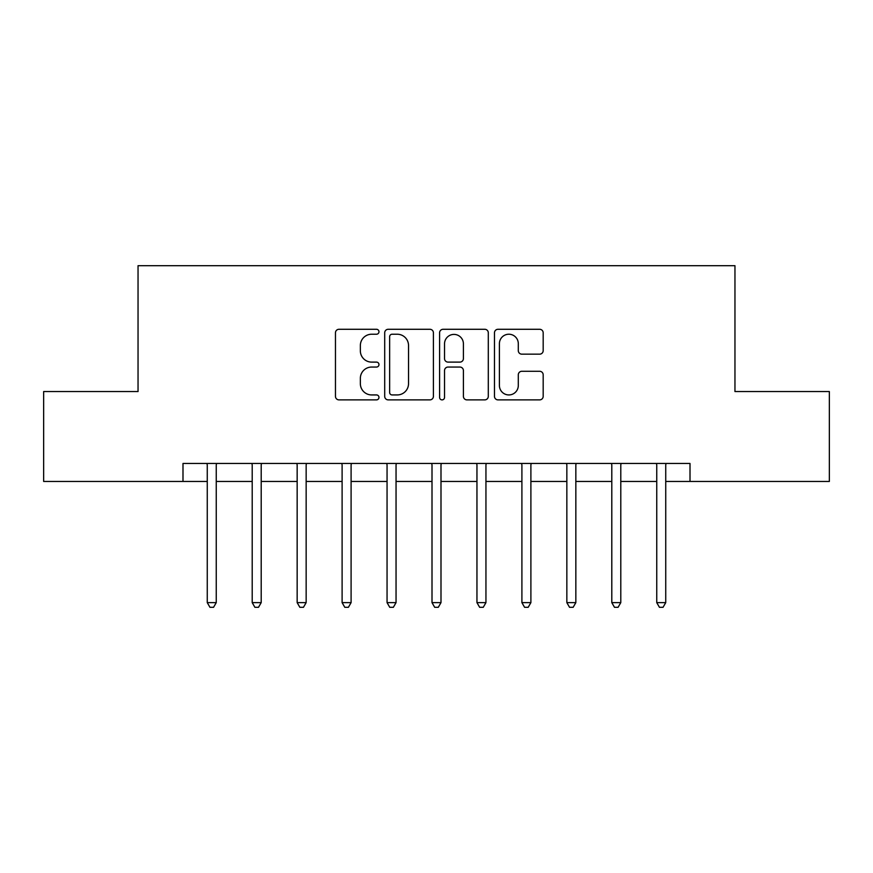 <?xml version="1.0" encoding="UTF-8"?>
<svg xmlns="http://www.w3.org/2000/svg" width="873" height="873" viewBox="0 0 873 873"><rect width="100%" height="100%" fill="white"/><g stroke="black" fill="none" stroke-linecap="round" stroke-linejoin="round"><path stroke-width="1.31" d="M378.969 331.762A2.466 2.466 0 0 0 376.492 329.285L338.997 329.285A3.525 3.525 0 0 0 335.461 332.82L335.461 396.353A3.525 3.525 0 0 0 338.997 399.878L376.492 399.878A2.466 2.466 0 0 0 378.969 397.411A2.466 2.466 0 0 0 376.492 394.934L371.647 394.934A11.294 11.294 0 0 1 360.353 383.64L360.353 378.347A11.294 11.294 0 0 1 371.647 367.053L376.492 367.053A2.466 2.466 0 0 0 378.969 364.587A2.466 2.466 0 0 0 376.492 362.109L371.647 362.109A11.294 11.294 0 0 1 360.353 350.815L360.353 345.522A11.294 11.294 0 0 1 371.647 334.228L376.492 334.228A2.466 2.466 0 0 0 378.969 331.762M539.656 354.165A3.525 3.525 0 0 0 543.181 350.64L543.181 332.82A3.525 3.525 0 0 0 539.656 329.285L498.003 329.285A3.525 3.525 0 0 0 494.478 332.82L494.478 396.353A3.525 3.525 0 0 0 498.003 399.878L539.656 399.878A3.525 3.525 0 0 0 543.181 396.353L543.181 374.823A3.525 3.525 0 0 0 539.656 371.287L521.825 371.287A3.525 3.525 0 0 0 518.3 374.823L518.3 385.495A9.439 9.439 0 0 1 508.861 394.934A9.439 9.439 0 0 1 499.411 385.495L499.411 343.667A9.439 9.439 0 0 1 508.861 334.228A9.439 9.439 0 0 1 518.3 343.667L518.3 350.64A3.525 3.525 0 0 0 521.825 354.165L539.656 354.165M182.992 481.449L43.65 481.449L43.65 391.551L138.043 391.551L138.043 265.698L734.957 265.698L734.957 391.551L829.35 391.551L829.35 481.449L690.008 481.449L690.008 463.465L182.992 463.465L182.992 481.449L207.261 481.449M433.412 332.82A3.525 3.525 0 0 0 429.887 329.285L388.234 329.285A3.525 3.525 0 0 0 384.698 332.82L384.698 396.353A3.525 3.525 0 0 0 388.234 399.878L429.887 399.878A3.525 3.525 0 0 0 433.412 396.353L433.412 332.82M443.113 329.285L484.766 329.285A3.525 3.525 0 0 1 488.302 332.82L488.302 396.353A3.525 3.525 0 0 1 484.766 399.878L466.946 399.878A3.525 3.525 0 0 1 463.41 396.353L463.41 370.578A3.525 3.525 0 0 0 459.885 367.053L448.056 367.053A3.525 3.525 0 0 0 444.532 370.578L444.532 397.411A2.466 2.466 0 0 1 442.054 399.878A2.466 2.466 0 0 1 439.588 397.411L439.588 332.82A3.525 3.525 0 0 1 443.113 329.285M216.253 481.449L252.21 481.449M261.202 481.449L297.158 481.449M306.15 481.449L342.107 481.449M351.099 481.449L387.055 481.449M396.047 481.449L432.004 481.449M440.996 481.449L476.953 481.449M485.945 481.449L521.901 481.449M530.893 481.449L566.85 481.449M575.842 481.449L611.798 481.449M620.79 481.449L656.747 481.449M665.739 481.449L690.008 481.449M392.119 334.228A2.466 2.466 0 0 0 389.642 336.694L389.642 392.468A2.466 2.466 0 0 0 392.119 394.934L397.237 394.934A11.294 11.294 0 0 0 408.531 383.64L408.531 345.522A11.294 11.294 0 0 0 397.237 334.228L392.119 334.228M463.41 343.842A9.439 9.439 0 0 0 453.971 334.403A9.439 9.439 0 0 0 444.532 343.842L444.532 358.585A3.525 3.525 0 0 0 448.056 362.109L459.885 362.109A3.525 3.525 0 0 0 463.41 358.585L463.41 343.842M216.7 463.465L216.515 463.923A3.601 3.601 0 0 0 216.253 465.265L216.253 602.632L207.261 602.632L207.261 465.265A3.601 3.601 0 0 0 206.999 463.923L206.825 463.465M216.253 602.632L213.558 607.302L209.957 607.302L207.261 602.632M261.649 463.465L261.464 463.923A3.601 3.601 0 0 0 261.202 465.265L261.202 602.632L252.21 602.632L252.21 465.265A3.601 3.601 0 0 0 251.948 463.923L251.773 463.465M261.202 602.632L258.506 607.302L254.905 607.302L252.21 602.632M306.598 463.465L306.412 463.923A3.601 3.601 0 0 0 306.15 465.265L306.15 602.632L297.158 602.632L297.158 465.265A3.601 3.601 0 0 0 296.896 463.923L296.722 463.465M306.15 602.632L303.455 607.302L299.854 607.302L297.158 602.632M351.546 463.465L351.361 463.923A3.601 3.601 0 0 0 351.099 465.265L351.099 602.632L342.107 602.632L342.107 465.265A3.601 3.601 0 0 0 341.845 463.923L341.659 463.465M351.099 602.632L348.403 607.302L344.802 607.302L342.107 602.632M396.495 463.465L396.309 463.923A3.601 3.601 0 0 0 396.047 465.265L396.047 602.632L387.055 602.632L387.055 465.265A3.601 3.601 0 0 0 386.794 463.923L386.608 463.465M396.047 602.632L393.352 607.302L389.751 607.302L387.055 602.632M441.443 463.465L441.258 463.923A3.601 3.601 0 0 0 440.996 465.265L440.996 602.632L432.004 602.632L432.004 465.265A3.601 3.601 0 0 0 431.742 463.923L431.557 463.465M440.996 602.632L438.301 607.302L434.699 607.302L432.004 602.632M486.392 463.465L486.206 463.923A3.601 3.601 0 0 0 485.945 465.265L485.945 602.632L476.953 602.632L476.953 465.265A3.601 3.601 0 0 0 476.691 463.923L476.505 463.465M485.945 602.632L483.249 607.302L479.648 607.302L476.953 602.632M531.341 463.465L531.155 463.923A3.601 3.601 0 0 0 530.893 465.265L530.893 602.632L521.901 602.632L521.901 465.265A3.601 3.601 0 0 0 521.639 463.923L521.454 463.465M530.893 602.632L528.198 607.302L524.597 607.302L521.901 602.632M576.278 463.465L576.104 463.923A3.601 3.601 0 0 0 575.842 465.265L575.842 602.632L566.85 602.632L566.85 465.265A3.601 3.601 0 0 0 566.588 463.923L566.402 463.465M575.842 602.632L573.146 607.302L569.545 607.302L566.85 602.632M621.227 463.465L621.052 463.923A3.601 3.601 0 0 0 620.79 465.265L620.79 602.632L611.798 602.632L611.798 465.265A3.601 3.601 0 0 0 611.537 463.923L611.351 463.465M620.79 602.632L618.095 607.302L614.494 607.302L611.798 602.632M666.175 463.465L666.001 463.923A3.601 3.601 0 0 0 665.739 465.265L665.739 602.632L656.747 602.632L656.747 465.265A3.601 3.601 0 0 0 656.485 463.923L656.3 463.465M665.739 602.632L663.044 607.302L659.442 607.302L656.747 602.632"/></g></svg>
